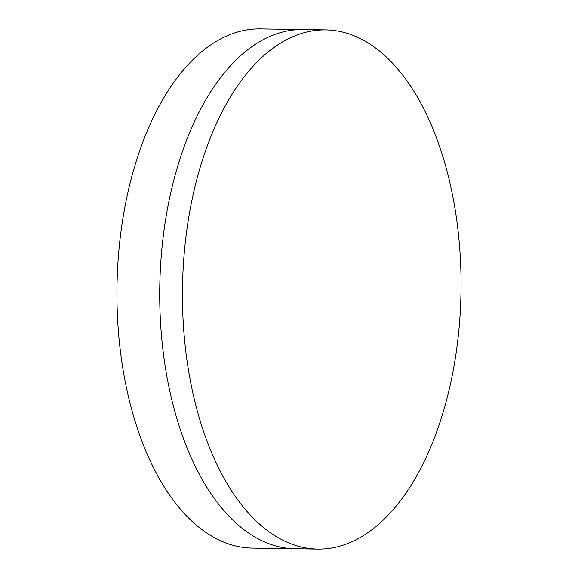 <?xml version="1.0" encoding="UTF-8"?>
<svg xmlns="http://www.w3.org/2000/svg" width="578" height="578" viewBox="0 0 578 578"><rect width="100%" height="100%" fill="white"/><g stroke="black" fill="none" stroke-linecap="round" stroke-linejoin="round"><path stroke-width="0.87" d="M325.71 29.897L302.988 29.55A259.63 139.276 90.9 0 0 217.935 81.158A259.63 139.276 90.9 0 0 165.785 369.999A259.63 139.276 90.9 0 0 295.069 548.753L252.29 548.103A259.63 139.276 90.9 0 1 123.006 369.342A259.63 139.276 90.9 0 1 175.156 80.508A259.63 139.276 90.9 0 1 260.208 28.9L302.988 29.55A259.63 139.276 90.9 0 0 217.935 81.158A259.63 139.276 90.9 0 0 165.785 369.999A259.63 139.276 90.9 0 0 295.069 548.753L317.792 549.1A259.63 139.276 90.9 0 0 402.844 497.492A259.63 139.276 90.9 0 0 454.994 208.658A259.63 139.276 90.9 0 0 325.71 29.897A259.63 139.276 90.9 0 0 240.658 81.505A259.63 139.276 90.9 0 0 188.507 370.346A259.63 139.276 90.9 0 0 317.792 549.1"/></g></svg>
